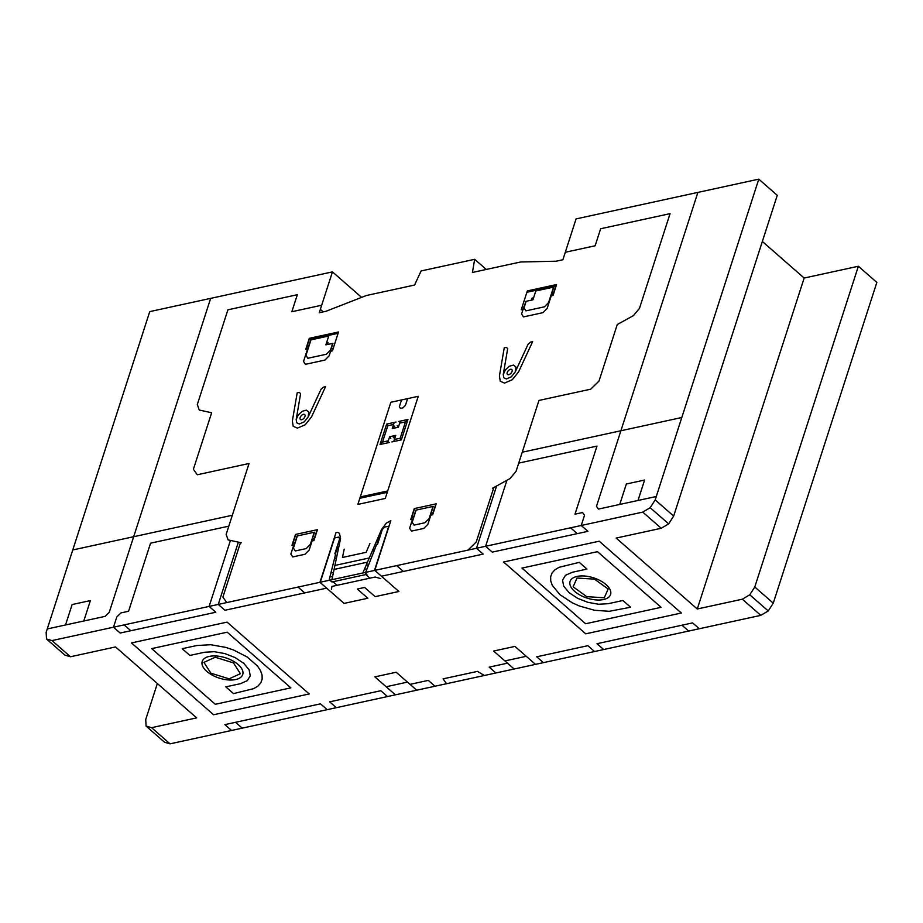 <?xml version="1.0" encoding="UTF-8"?>
<svg xmlns="http://www.w3.org/2000/svg" width="923" height="923" viewBox="0 0 923 923"><rect width="100%" height="100%" fill="white"/><g stroke="black" fill="none" stroke-linecap="round" stroke-linejoin="round"><path stroke-width="1.38" d="M804.164 278.042L858.367 266.251L754.772 586.993L749.764 594.804L742.334 599.2L697.269 608.995L804.164 278.042L762.352 241.48M697.269 608.995L616.16 538.074L661.226 528.268L668.656 523.872L673.663 516.061L777.258 195.318L758.787 179.154L655.192 499.897L673.663 516.061M655.192 499.897L650.184 507.708L642.754 512.103L51.988 640.585L46.496 638.993L64.968 655.157L70.46 656.749L115.537 646.942L196.645 717.875L151.568 727.682L146.076 726.089L145.742 719.444L157.348 683.516M858.367 266.251L876.85 282.415L773.255 603.157L754.772 586.993M46.496 638.993L46.15 632.359L149.745 311.616L332.453 271.881L319.266 312.735L325.957 311.282L366.373 295.522L414.554 285.045L421.107 270.958L474.664 259.305L472.414 272.47L520.607 261.982L556.177 261.209L562.88 259.755L576.079 218.901L758.787 179.154M749.764 594.804L768.248 610.957L773.255 603.157M650.184 507.708L668.656 523.872M742.334 599.2L760.817 615.364L768.248 610.957M146.076 726.089L164.559 742.254L170.051 743.846L760.817 615.364M151.568 727.682L170.051 743.846M642.754 512.103L661.226 528.268M51.988 640.585L70.46 656.749M474.664 259.305L486.271 269.447M332.453 271.881L361.62 297.379M130.824 630.732L124.155 624.894M230.438 540.417L209.117 606.411L215.786 612.249L120.175 633.04L113.494 627.213L116.794 616.991L120.948 612.918L128.562 611.268L150.553 543.174L228.812 526.156M196.807 645.523L210.675 644.716L225.858 647.415L233.369 649.93L247.133 656.957L257.471 666.014L260.517 670.606L262.074 675.036L262.155 679.166L260.782 682.882L257.978 686.077L253.756 688.627L233.519 693.6L225.823 686.862L240.442 683.689L247.318 680.643L250.248 675.809L249.106 669.821L243.787 663.337L235.123 657.58L224.843 653.588L214.205 651.684L204.502 652.261L189.884 655.434L182.189 648.707L196.795 645.523M210.882 673.19L203.937 662.379L215.232 657.234L233.45 662.887L240.384 673.698L229.1 678.843L210.882 673.19M242.218 728.143L235.55 722.305M231.558 730.462L224.889 724.624L320.512 703.834L327.18 709.672M151.66 648.615L215.313 704.284L290.837 687.854L227.185 632.197L151.66 648.615M213.594 714.748L131.458 642.927L227.081 622.125L309.217 693.958L213.594 714.748M446.524 683.712L443.109 678.855L477.491 671.379L484.333 675.486M326.638 588.147L224.924 610.265L218.255 604.427L238.365 542.147M332.972 581.721L337.08 585.309M375.107 577.037L331.945 586.428L331.449 589.336M298.037 587.074L304.705 592.912M369.973 578.156L365.866 574.567M375.165 577.048L380.738 578.617M364.885 572.537L366.927 574.337L331.911 581.952L329.857 580.152M331.911 579.713L340.575 538.571L339.456 533.309L337.391 532.294L336.018 532.594L319.958 582.309L344.083 603.4L367.839 598.242L357.316 589.036L364.62 587.443L375.142 596.65L398.898 591.481L374.773 570.391L390.833 520.664L386.379 523.099L381.441 529.687L362.831 572.987M403.374 571.452L396.694 565.614M381.453 576.217L483.156 554.1L476.487 548.262L496.609 485.983M518.714 463.104L596.973 446.086L574.983 514.18L582.586 512.519L584.536 515.265L581.236 525.487L587.916 531.325L492.294 552.116L485.613 546.278L506.935 480.283M570.576 527.806L577.256 533.644M503.589 561.992L599.2 541.201L681.336 613.022L585.713 633.824L503.589 561.992M579.275 562.349L586.97 569.076L572.364 572.26L565.476 575.294L562.545 580.14L563.688 586.128L569.006 592.612L577.683 598.358L587.963 602.361L598.589 604.253L608.292 603.688L622.91 600.504L630.605 607.242L609.342 611.291L594.585 610.288L579.425 606.019L572.26 602.811L559.869 594.597L552.277 585.332L550.719 580.913L550.65 576.783L552.023 573.068L554.827 569.872L559.05 567.322L579.275 562.349M577.002 578.04L594.504 579.148L608.142 589.012L604.265 597.769L586.751 596.662L573.125 586.809L577.002 578.04M597.481 551.666L521.957 568.083L585.609 623.752L661.133 607.322L597.481 551.666M395.39 694.834L374.853 676.871L396.175 672.232L416.711 690.196M387.475 696.553L380.807 690.716L329.638 701.849L336.318 707.676M410.031 684.358L428.307 680.389L434.987 686.227M507.477 663.164L489.213 667.144L495.882 672.982M386.149 686.747L407.47 682.109M514.157 669.002L493.62 651.05L514.942 646.412L535.478 664.364M526.225 656.288L504.916 660.926M594.55 651.523L587.87 645.685L536.713 656.807L543.393 662.645M699.299 628.736L692.631 622.898L597.008 643.7L603.688 649.538M681.97 625.217L688.65 631.055M577.106 576.413A21.275 10.638 -162.1 0 0 583.359 596.708A21.275 10.638 -162.1 0 0 610.518 590.801A21.275 10.638 -162.1 0 0 577.106 576.413M209.256 656.415A21.275 10.638 -162.1 0 0 215.497 676.709A21.275 10.638 -162.1 0 0 242.668 670.802A21.275 10.638 -162.1 0 0 209.256 656.415M321.677 305.248L291.841 311.732L297.333 294.714L227.9 309.816L197.314 404.516L199.253 410.043L211.644 412.754L193.392 469.276L197.28 474.757L249.048 463.496L226.158 534.371L228.096 539.897L241.549 542.828M329.096 580.325L335.764 553.546L334.853 553.742L340.379 536.621M293.814 544.939L290.849 554.1L292.741 556.927L304.971 554.273L309.124 550.12L312.078 540.959M344.21 549.139L342.456 557.469L366.143 552.323L369.915 543.555M335.464 553.604L337.587 547.027L338.845 546.751M334.518 558.565L336.445 558.138M333.445 572.398L330.93 572.952M329.926 576.967L332.603 576.39M383.01 527.356L377.484 544.466L376.572 544.662L365.635 572.375M412.569 519.107L409.616 528.268L411.508 531.106L423.738 528.441L427.88 524.299L430.845 515.138M376.872 544.605L378.995 538.017L377.738 538.294M372.592 550.281L374.519 549.854M368.646 564.749L366.131 565.291M364.331 569.491L367.008 568.914M334.068 569.422L367.481 562.153M334.911 565.441L369.292 557.965M314.489 532.213L311.674 541.051L313.912 540.566L317.431 529.675L295.498 534.44L291.98 545.331L294.218 544.847L297.114 535.986M297.344 535.94L314.258 532.259L310.336 544.42L306.182 548.585L295.314 550.95L293.422 548.1L297.344 535.94M313.601 540.636L317.12 529.733M314.27 538.582L312.343 539.009M294.875 542.805L292.949 543.22M295.81 534.371L292.291 545.262M339.687 538.755L338.522 537.117L334.564 537.971L320.269 582.24M382.526 442.071L380.045 444.505L386.645 424.084L387.81 425.722L382.526 442.071L388.318 440.802M390.856 402.266L357.859 504.408L385.272 498.455L418.257 396.302L390.856 402.266M431.099 513.176L433.025 512.761M433.256 506.381L430.441 515.219L432.668 514.734L436.187 503.843L414.265 508.608L410.747 519.511L412.973 519.026L415.881 510.165M432.368 514.803L435.887 503.912M433.014 506.439L429.091 518.599L424.938 522.753L414.069 525.118L412.189 522.268L416.111 510.107L433.014 506.439M414.565 508.55L411.047 519.441M411.716 517.399L413.642 516.972M374.473 570.449L388.768 526.191L384.81 527.045L382.33 529.479M401.517 399.947L399.313 406.766L400.478 408.404L402.913 407.874L405.405 405.439L407.608 398.621M389.483 442.452L380.045 444.505M394.409 439.486L400.19 438.229L401.355 439.867L391.917 441.921M400.34 421.096L398.367 427.222L397.202 425.584M394.767 426.103L392.275 428.549L398.367 427.222M394.248 422.422L392.275 428.549M396.082 422.03L386.645 424.084M400.19 438.229L405.462 421.892L407.954 419.446L398.517 421.499M405.462 421.892L399.682 423.149M393.74 441.529L395.725 435.402L389.633 436.729L387.66 442.855M407.954 419.446L401.355 439.867M395.725 435.402L393.244 437.837M389.633 436.729L390.798 438.367M393.59 424.465L387.81 425.722M360.282 496.92L387.683 490.967M387.245 492.328L359.843 498.282M299.34 392.402L297.171 392.875L292.349 421.015L293.179 426.241L297.402 428.145L305.271 424.753L311.547 416.85L325.554 386.702L323.373 387.187L321.031 389.264L308.178 416.919L304.255 421.857L299.34 423.98L296.698 422.792L296.179 419.527L300.598 393.706L299.34 392.402M307.821 358.286L326.361 354.247L330.526 350.013L332.672 343.379L325.877 344.856L328.738 336.007L310.97 339.872L305.974 355.355L307.821 358.286M305.398 364.331L324.954 360.074L329.119 355.851L330.596 351.259L332.43 350.867L338.533 331.968L309.297 338.326L305.778 349.229L307.601 348.825L303.54 361.412L305.398 364.331M338.095 333.33L309.159 339.629L306.078 349.159M330.365 351.305L332.949 343.31M327.4 344.521L328.057 342.479L326.534 342.802M330.526 350.809L332.592 350.359M333.249 348.317L331.184 348.767M307.832 348.779L310.739 339.918M306.748 347.117L308.501 346.725M547.154 308.432L551.216 295.845L553.05 295.452L556.569 284.549L527.333 290.907L521.23 309.805L523.053 309.401L521.576 313.993L523.433 316.912L542.989 312.655L547.154 308.432M552.739 295.51L555.819 285.98L526.895 292.268M553.569 287.111L535.802 290.964L532.952 299.813L526.145 301.302L524.01 307.936L525.868 310.866L544.397 306.828L548.562 302.594L553.569 287.111M550.985 295.902L553.8 287.053M553.408 293.468L551.642 293.849M523.295 309.355L525.868 301.36M531.429 300.148L532.086 298.106L533.609 297.771M522.049 307.255L524.114 306.805M521.391 309.297L523.456 308.847M532.629 341.672L530.448 342.145L528.106 344.233L515.253 371.877L511.33 376.826L506.404 378.938L503.773 377.761L503.254 374.484L507.673 348.675L506.415 347.371L504.235 347.844L499.424 375.984L500.254 381.211L504.466 383.103L512.334 379.711L518.622 371.807L532.629 341.672M492.467 488.267L509.981 478.599L516.061 471.33L538.951 400.444L590.72 389.183L599.004 381.061L617.256 324.538L633.409 315.631L639.477 308.363L670.063 213.651L600.642 228.754L595.139 245.772L565.291 252.267M493.851 487.494L476.245 541.986L467.961 550.12M226.781 602.569L222.893 597.089L240.488 542.597M47.246 628.944L105.107 616.368L109.249 612.307L210.652 298.371M83.797 620.994L90.396 600.573L72.121 604.542L65.521 624.975M638.012 500.462L644.612 480.041L626.348 484.01L619.748 504.443M681.797 417.508L522.233 452.212M697.88 192.411L596.477 506.346L598.427 509.081L656.288 496.493M232.331 515.253L72.767 549.958M296.179 419.527L298.279 414.923L302.179 411.3L306.367 410.124L308.778 411.958L308.178 416.919M503.254 374.484L505.354 369.892L509.254 366.269L513.442 365.093L515.853 366.916L515.253 371.877M304.959 416.515A3.254 1.834 131.2 0 1 300.61 419.619A3.254 1.834 131.2 0 1 302.109 414.969A3.254 1.834 131.2 0 1 304.959 416.515M512.034 371.484A3.254 1.834 131.2 0 1 507.685 374.588A3.254 1.834 131.2 0 1 509.184 369.938A3.254 1.834 131.2 0 1 512.034 371.484M320.362 309.332L323.258 311.87"/></g></svg>
